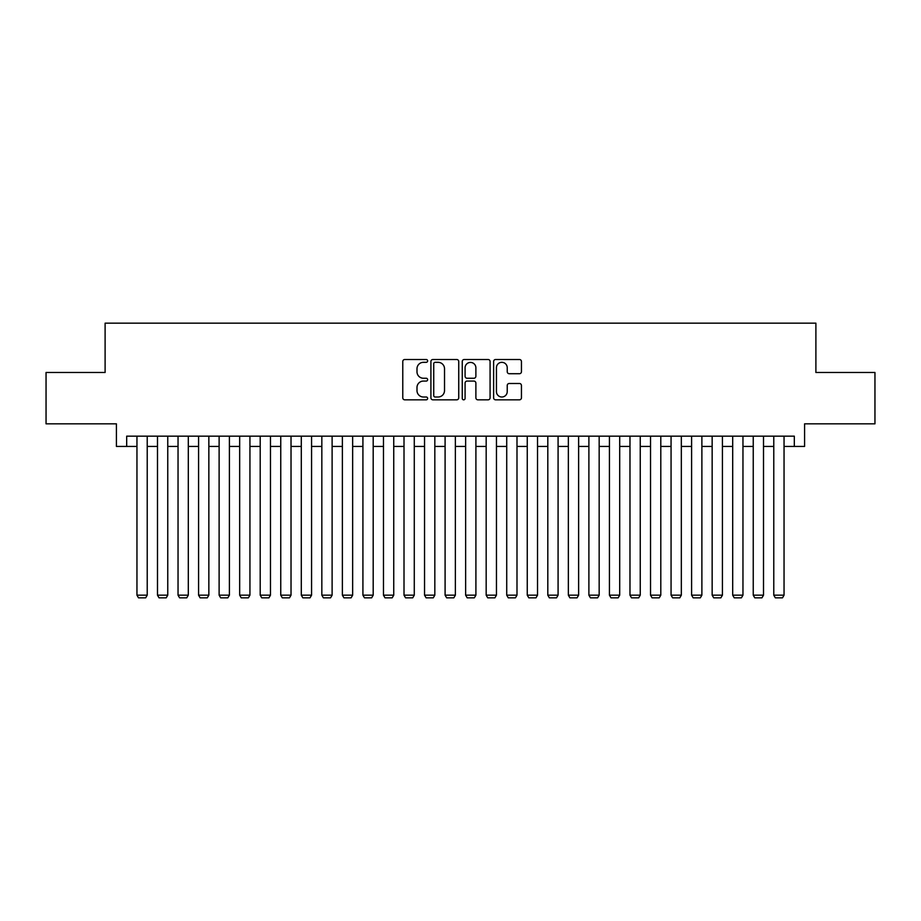 <?xml version="1.0" encoding="UTF-8"?>
<svg xmlns="http://www.w3.org/2000/svg" width="921" height="921" viewBox="0 0 921 921"><rect width="100%" height="100%" fill="white"/><g stroke="black" fill="none" stroke-linecap="round" stroke-linejoin="round"><path stroke-width="1.38" d="M427.632 360.917A1.416 1.416 0 0 0 426.216 359.501L404.791 359.501A2.015 2.015 0 0 0 402.776 361.516L402.776 397.814A2.015 2.015 0 0 0 404.791 399.829L426.216 399.829A1.416 1.416 0 0 0 427.632 398.413A1.416 1.416 0 0 0 426.216 397.009L423.453 397.009A6.447 6.447 0 0 1 416.994 390.55L416.994 387.534A6.447 6.447 0 0 1 423.453 381.075L426.216 381.075A1.416 1.416 0 0 0 427.632 379.659A1.416 1.416 0 0 0 426.216 378.255L423.453 378.255A6.447 6.447 0 0 1 416.994 371.796L416.994 368.78A6.447 6.447 0 0 1 423.453 362.321L426.216 362.321A1.416 1.416 0 0 0 427.632 360.917M519.432 373.719A2.015 2.015 0 0 0 521.447 371.704L521.447 361.516A2.015 2.015 0 0 0 519.432 359.501L495.636 359.501A2.015 2.015 0 0 0 493.621 361.516L493.621 397.814A2.015 2.015 0 0 0 495.636 399.829L519.432 399.829A2.015 2.015 0 0 0 521.447 397.814L521.447 385.508A2.015 2.015 0 0 0 519.432 383.493L509.244 383.493A2.015 2.015 0 0 0 507.229 385.508L507.229 391.609A5.399 5.399 0 0 1 501.841 397.009A5.399 5.399 0 0 1 496.442 391.609L496.442 367.721A5.399 5.399 0 0 1 501.841 362.321A5.399 5.399 0 0 1 507.229 367.721L507.229 371.704A2.015 2.015 0 0 0 509.244 373.719L519.432 373.719M126.684 446.432L126.684 436.163L794.316 436.163L794.316 446.432L804.586 446.432L804.586 423.833L874.95 423.833L874.95 372.475L815.891 372.475L815.891 323.167L105.109 323.167L105.109 372.475L46.05 372.475L46.05 423.833L116.414 423.833L116.414 446.432L136.953 446.432M458.739 361.516A2.015 2.015 0 0 0 456.724 359.501L432.928 359.501A2.015 2.015 0 0 0 430.913 361.516L430.913 397.814A2.015 2.015 0 0 0 432.928 399.829L456.724 399.829A2.015 2.015 0 0 0 458.739 397.814L458.739 361.516M464.276 359.501L488.072 359.501A2.015 2.015 0 0 1 490.087 361.516L490.087 397.814A2.015 2.015 0 0 1 488.072 399.829L477.895 399.829A2.015 2.015 0 0 1 475.881 397.814L475.881 383.09A2.015 2.015 0 0 0 473.855 381.075L467.108 381.075A2.015 2.015 0 0 0 465.082 383.09L465.082 398.413A1.416 1.416 0 0 1 463.677 399.829A1.416 1.416 0 0 1 462.261 398.413L462.261 361.516A2.015 2.015 0 0 1 464.276 359.501M147.222 446.432L157.491 446.432M167.76 446.432L178.041 446.432M188.31 446.432L198.579 446.432M208.848 446.432L219.117 446.432M229.398 446.432L239.667 446.432M249.936 446.432L260.206 446.432M270.475 446.432L280.755 446.432M291.024 446.432L301.294 446.432M311.563 446.432L321.832 446.432M332.113 446.432L342.382 446.432M352.651 446.432L362.92 446.432M373.189 446.432L383.47 446.432M393.739 446.432L404.008 446.432M414.277 446.432L424.546 446.432M434.827 446.432L445.096 446.432M455.365 446.432L465.635 446.432M475.904 446.432L486.173 446.432M496.454 446.432L506.723 446.432M516.992 446.432L527.261 446.432M537.53 446.432L547.811 446.432M558.08 446.432L568.349 446.432M578.618 446.432L588.887 446.432M599.168 446.432L609.437 446.432M619.706 446.432L629.976 446.432M640.245 446.432L650.525 446.432M660.794 446.432L671.064 446.432M681.333 446.432L691.602 446.432M701.883 446.432L712.152 446.432M722.421 446.432L732.69 446.432M742.959 446.432L753.24 446.432M763.509 446.432L773.778 446.432M784.047 446.432L794.316 446.432M435.138 362.321A1.416 1.416 0 0 0 433.733 363.737L433.733 395.593A1.416 1.416 0 0 0 435.138 397.009L438.062 397.009A6.447 6.447 0 0 0 444.521 390.55L444.521 368.78A6.447 6.447 0 0 0 438.062 362.321L435.138 362.321M475.881 367.813A5.399 5.399 0 0 0 470.481 362.425A5.399 5.399 0 0 0 465.082 367.813L465.082 376.24A2.015 2.015 0 0 0 467.108 378.255L473.855 378.255A2.015 2.015 0 0 0 475.881 376.24L475.881 367.813M147.222 436.163L147.222 595.162L136.953 595.162L136.953 436.163M147.222 595.162L145.679 597.833L138.495 597.833L136.953 595.162M167.76 436.163L167.76 595.162L157.491 595.162L157.491 436.163M167.76 595.162L166.229 597.833L159.034 597.833L157.491 595.162M188.31 436.163L188.31 595.162L178.041 595.162L178.041 436.163M188.31 595.162L186.767 597.833L179.583 597.833L178.041 595.162M208.848 436.163L208.848 595.162L198.579 595.162L198.579 436.163M208.848 595.162L207.306 597.833L200.122 597.833L198.579 595.162M229.398 436.163L229.398 595.162L219.117 595.162L219.117 436.163M229.398 595.162L227.855 597.833L220.66 597.833L219.117 595.162M249.936 436.163L249.936 595.162L239.667 595.162L239.667 436.163M249.936 595.162L248.394 597.833L241.21 597.833L239.667 595.162M270.475 436.163L270.475 595.162L260.206 595.162L260.206 436.163M270.475 595.162L268.944 597.833L261.748 597.833L260.206 595.162M291.024 436.163L291.024 595.162L280.755 595.162L280.755 436.163M291.024 595.162L289.482 597.833L282.286 597.833L280.755 595.162M311.563 436.163L311.563 595.162L301.294 595.162L301.294 436.163M311.563 595.162L310.02 597.833L302.836 597.833L301.294 595.162M332.113 436.163L332.113 595.162L321.832 595.162L321.832 436.163M332.113 595.162L330.57 597.833L323.375 597.833L321.832 595.162M352.651 436.163L352.651 595.162L342.382 595.162L342.382 436.163M352.651 595.162L351.108 597.833L343.924 597.833L342.382 595.162M373.189 436.163L373.189 595.162L362.92 595.162L362.92 436.163M373.189 595.162L371.658 597.833L364.463 597.833L362.92 595.162M393.739 436.163L393.739 595.162L383.47 595.162L383.47 436.163M393.739 595.162L392.196 597.833L385.001 597.833L383.47 595.162M414.277 436.163L414.277 595.162L404.008 595.162L404.008 436.163M414.277 595.162L412.735 597.833L405.551 597.833L404.008 595.162M434.827 436.163L434.827 595.162L424.546 595.162L424.546 436.163M434.827 595.162L433.284 597.833L426.089 597.833L424.546 595.162M455.365 436.163L455.365 595.162L445.096 595.162L445.096 436.163M455.365 595.162L453.823 597.833L446.639 597.833L445.096 595.162M475.904 436.163L475.904 595.162L465.635 595.162L465.635 436.163M475.904 595.162L474.361 597.833L467.177 597.833L465.635 595.162M496.454 436.163L496.454 595.162L486.173 595.162L486.173 436.163M496.454 595.162L494.911 597.833L487.716 597.833L486.173 595.162M516.992 436.163L516.992 595.162L506.723 595.162L506.723 436.163M516.992 595.162L515.449 597.833L508.265 597.833L506.723 595.162M537.53 436.163L537.53 595.162L527.261 595.162L527.261 436.163M537.53 595.162L535.999 597.833L528.804 597.833L527.261 595.162M558.08 436.163L558.08 595.162L547.811 595.162L547.811 436.163M558.08 595.162L556.537 597.833L549.342 597.833L547.811 595.162M578.618 436.163L578.618 595.162L568.349 595.162L568.349 436.163M578.618 595.162L577.076 597.833L569.892 597.833L568.349 595.162M599.168 436.163L599.168 595.162L588.887 595.162L588.887 436.163M599.168 595.162L597.625 597.833L590.43 597.833L588.887 595.162M619.706 436.163L619.706 595.162L609.437 595.162L609.437 436.163M619.706 595.162L618.164 597.833L610.98 597.833L609.437 595.162M640.245 436.163L640.245 595.162L629.976 595.162L629.976 436.163M640.245 595.162L638.713 597.833L631.518 597.833L629.976 595.162M660.794 436.163L660.794 595.162L650.525 595.162L650.525 436.163M660.794 595.162L659.252 597.833L652.056 597.833L650.525 595.162M681.333 436.163L681.333 595.162L671.064 595.162L671.064 436.163M681.333 595.162L679.79 597.833L672.606 597.833L671.064 595.162M701.883 436.163L701.883 595.162L691.602 595.162L691.602 436.163M701.883 595.162L700.34 597.833L693.145 597.833L691.602 595.162M722.421 436.163L722.421 595.162L712.152 595.162L712.152 436.163M722.421 595.162L720.878 597.833L713.694 597.833L712.152 595.162M742.959 436.163L742.959 595.162L732.69 595.162L732.69 436.163M742.959 595.162L741.417 597.833L734.233 597.833L732.69 595.162M763.509 436.163L763.509 595.162L753.24 595.162L753.24 436.163M763.509 595.162L761.966 597.833L754.771 597.833L753.24 595.162M784.047 436.163L784.047 595.162L773.778 595.162L773.778 436.163M784.047 595.162L782.505 597.833L775.321 597.833L773.778 595.162"/></g></svg>
